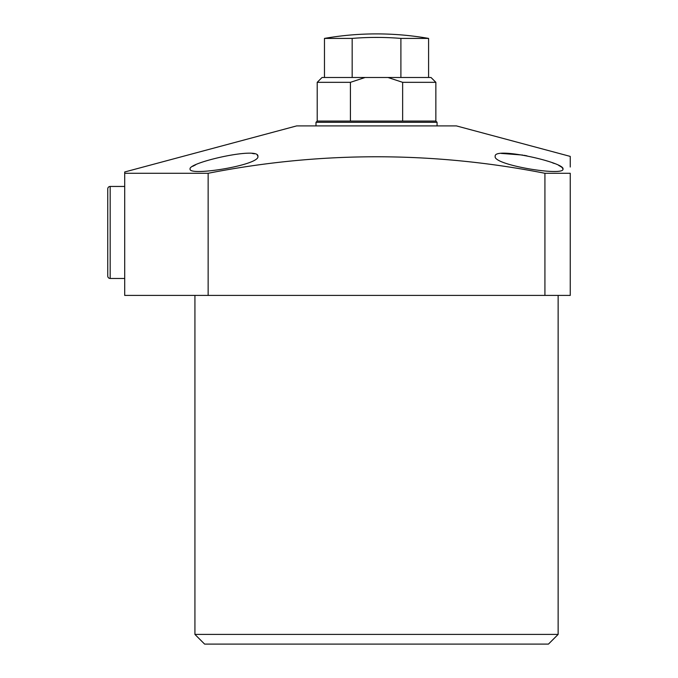<?xml version="1.0" encoding="UTF-8"?>
<svg xmlns="http://www.w3.org/2000/svg" width="678" height="678" viewBox="0 0 678 678"><rect width="100%" height="100%" fill="white"/><g stroke="black" fill="none" stroke-linecap="round" stroke-linejoin="round"><path stroke-width="1.02" d="M558.138 634.413L548.451 644.1L204.612 644.1L194.925 634.413L558.138 634.413L558.138 295.413M495.186 156.287C493.669 146.363 565.503 162.652 562.986 169.051C564.545 176.636 492.389 164.983 495.186 156.287M190.086 169.051C187.645 162.627 259.377 146.363 257.886 156.287C260.649 164.991 188.577 176.636 190.086 169.051M124.701 173.28L208.146 173.28L208.146 295.413L124.701 295.413L124.701 171.983L296.625 125.913L456.438 125.913L570.249 156.406L570.249 167.017M544.926 173.28L570.249 173.28L570.249 295.413L544.926 295.413L544.926 173.28C432.623 151.27 320.363 151.27 208.146 173.28M194.925 634.413L194.925 295.413M570.249 157.186L570.249 156.406M208.146 295.413L544.926 295.413M562.986 169.034L562.231 167.703M561.774 167.305L560.477 166.407M560.469 166.398L558.714 165.432M554.273 163.491L552.358 162.762M547.4 161.076L545.943 160.618M527.009 155.864L524.069 155.296M522.797 155.067L501.186 153.406M257.886 156.287L257.242 155.016M254.428 153.804L252.224 153.44M195.645 164.813L192.747 166.305M365.111 77.487L350.424 82.326L317.211 82.326L322.05 77.487L431.013 77.487L435.861 82.326L435.861 121.074L437.064 122.286L315.999 122.286L315.999 125.913M435.861 82.326L402.639 82.326L402.639 121.074L317.211 121.074L315.999 122.286M350.424 121.074L350.424 82.326M402.639 82.326L387.952 77.487M435.861 121.074L402.639 121.074M352.17 77.487L352.17 38.409L324.474 38.409A302.676 302.676 0 0 1 428.589 38.409L428.589 77.487M428.589 38.409L400.901 38.409A299.159 299.159 0 0 0 352.17 38.409M400.901 77.487L400.901 38.409M107.751 276.039L107.751 188.874A2.424 2.424 0 0 1 110.175 186.45L110.175 278.463A2.424 2.424 0 0 1 107.751 276.039M124.701 186.45L110.175 186.45M124.701 278.463L110.175 278.463M317.211 82.326L317.211 121.074M437.064 122.286L437.064 125.913M324.474 38.409L324.474 77.487"/></g></svg>
